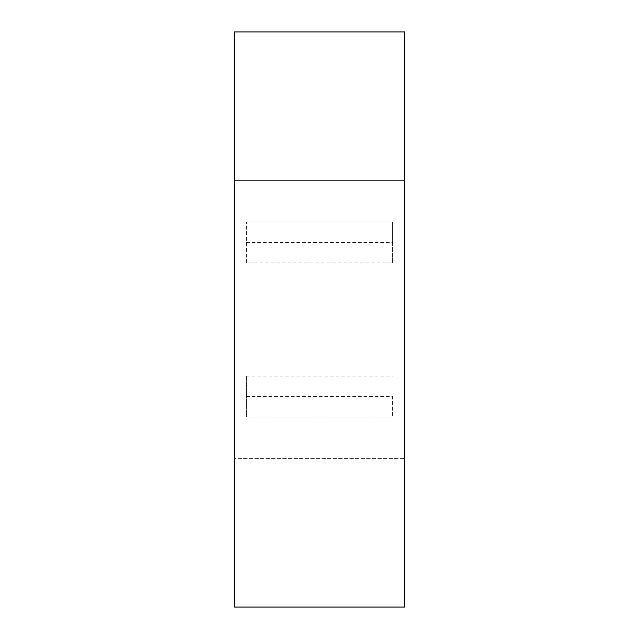 <?xml version="1.0" encoding="UTF-8"?>
<svg xmlns="http://www.w3.org/2000/svg" width="639" height="639" viewBox="0 0 639 639"><rect width="100%" height="100%" fill="white"/><g stroke="black" fill="none" stroke-linecap="round" stroke-linejoin="round"><path stroke-width="0.48" stroke-dasharray="3.19 2.4" d="M404.791 458.403L404.791 31.95L234.209 31.95L234.209 607.05L404.791 607.05L404.791 458.403L234.209 458.403L404.791 458.403M234.209 180.597L404.791 180.597L234.209 180.597M246.39 416.971L392.61 416.971L246.39 416.971L246.39 376.051L246.39 416.971M246.39 396.452L392.61 396.452L392.61 416.971L392.61 396.452M246.39 242.548L392.61 242.548L392.61 262.948L246.39 262.948L246.39 222.029L246.39 262.948M392.61 262.948L392.61 222.029L246.39 222.029L392.61 222.029L392.61 242.548M246.39 376.051L392.61 376.051"/><path stroke-width="0.96" d="M404.791 607.05L404.791 31.95L234.209 31.95L234.209 607.05L404.791 607.05"/></g></svg>
